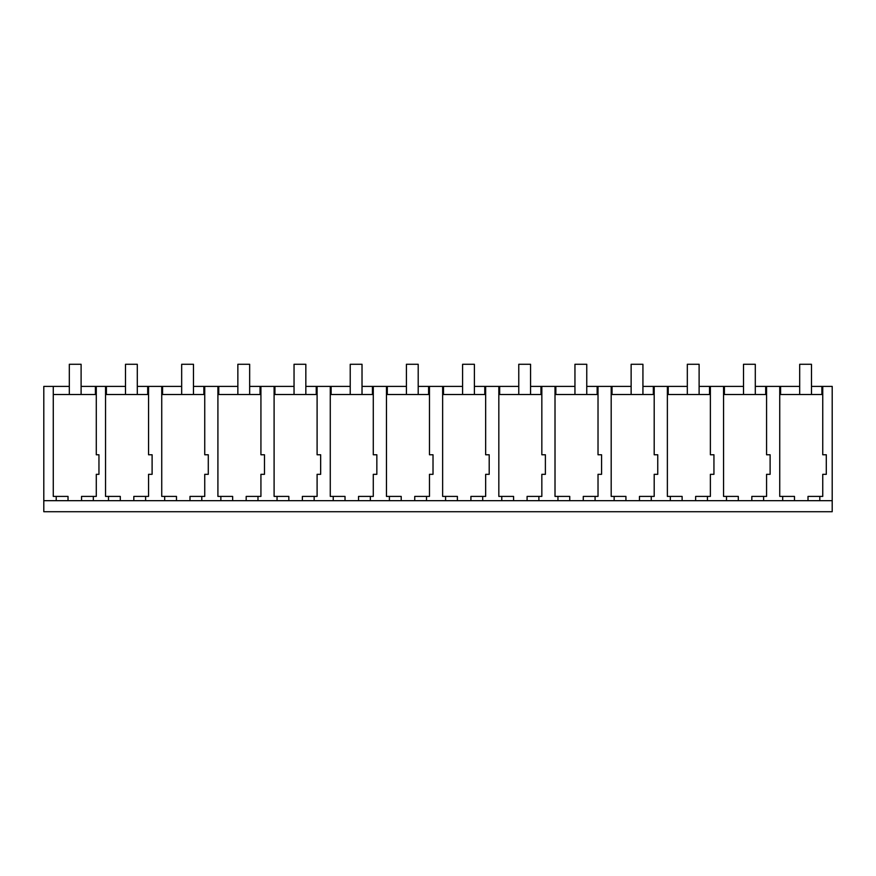 <?xml version="1.0" encoding="UTF-8"?>
<svg xmlns="http://www.w3.org/2000/svg" width="876" height="876" viewBox="0 0 876 876"><rect width="100%" height="100%" fill="white"/><g stroke="black" fill="none" stroke-linecap="round" stroke-linejoin="round"><path stroke-width="1.31" d="M43.8 500.667L56.217 500.667L56.217 496.407L68.021 496.407L68.021 500.667L832.2 500.667L832.2 511.726L43.8 511.726L43.8 386.393L69.313 386.393M53.272 386.393L53.272 496.407L56.217 496.407M56.217 500.667L68.021 500.667M53.272 394.496L96.283 394.496M81.545 500.667L81.545 496.407L96.283 496.407L96.283 474.321L98.955 474.321L98.955 454.764L96.283 454.764L96.283 386.393L81.107 386.393M782.684 500.667L782.684 496.407L779.739 496.407L779.739 394.496L822.75 394.496L822.75 386.393L811.483 386.393M105.547 394.496L148.559 394.496L148.559 386.393L137.291 386.393M164.677 500.667L164.677 496.407L161.731 496.407L161.731 394.496L204.743 394.496L204.743 386.393L193.476 386.393M220.861 500.667L220.861 496.407L217.916 496.407L217.916 394.496L260.928 394.496L260.928 386.393L249.66 386.393M277.046 500.667L277.046 496.407L274.1 496.407L274.1 394.496L317.101 394.496L317.101 386.393L305.834 386.393M333.23 500.667L333.23 496.407L330.274 496.407L330.274 394.496L373.285 394.496L373.285 386.393L362.018 386.393M389.415 500.667L389.415 496.407L386.458 496.407L386.458 394.496L429.47 394.496L429.47 386.393L418.202 386.393M445.588 500.667L445.588 496.407L442.643 496.407L442.643 394.496L485.654 394.496L485.654 386.393L474.387 386.393M501.773 500.667L501.773 496.407L498.827 496.407L498.827 394.496L541.839 394.496L541.839 386.393L530.571 386.393M557.957 500.667L557.957 496.407L555.012 496.407L555.012 394.496L598.023 394.496L598.023 386.393L586.756 386.393M614.142 500.667L614.142 496.407L611.196 496.407L611.196 394.496L654.197 394.496L654.197 386.393L642.929 386.393M670.326 500.667L670.326 496.407L667.37 496.407L667.37 394.496L710.381 394.496L710.381 386.393L699.114 386.393M726.511 500.667L726.511 496.407L723.554 496.407L723.554 394.496L766.566 394.496M780.593 394.496L780.593 386.393L779.739 386.393L779.739 394.496M780.593 386.393L799.689 386.393M106.401 394.496L106.401 386.393L105.547 386.393L105.547 496.407L120.297 496.407L120.297 500.667M106.401 386.393L125.498 386.393M162.575 394.496L162.575 386.393L161.731 386.393L161.731 394.496M162.575 386.393L181.671 386.393M218.759 394.496L218.759 386.393L217.916 386.393L217.916 394.496M218.759 386.393L237.856 386.393M274.944 394.496L274.944 386.393L274.1 386.393L274.1 394.496M274.944 386.393L294.04 386.393M331.128 394.496L331.128 386.393L330.274 386.393L330.274 394.496M331.128 386.393L350.225 386.393M387.312 394.496L387.312 386.393L386.458 386.393L386.458 394.496M387.312 386.393L406.409 386.393M443.497 394.496L443.497 386.393L442.643 386.393L442.643 394.496M443.497 386.393L462.594 386.393M499.67 394.496L499.67 386.393L498.827 386.393L498.827 394.496M499.67 386.393L518.767 386.393M555.855 394.496L555.855 386.393L555.012 386.393L555.012 394.496M555.855 386.393L574.952 386.393M612.039 394.496L612.039 386.393L611.196 386.393L611.196 394.496M612.039 386.393L631.136 386.393M668.224 394.496L668.224 386.393L667.37 386.393L667.37 394.496M668.224 386.393L687.321 386.393M724.408 394.496L724.408 386.393L723.554 386.393L723.554 394.496M724.408 386.393L743.505 386.393M755.298 386.393L779.739 386.393M93.338 500.667L93.338 496.407M108.493 500.667L108.493 496.407M96.283 386.393L105.547 386.393M95.407 394.496L95.407 386.393M822.75 386.393L832.2 386.393L832.2 500.667M822.75 394.496L822.75 454.764L826.298 454.764L826.298 474.321L822.75 474.321L822.75 496.407L819.805 496.407L819.805 500.667M821.874 394.496L821.874 386.393M808.011 500.667L808.011 496.407L819.805 496.407M766.566 386.393L766.566 454.764L770.113 454.764L770.113 474.321L766.566 474.321L766.566 496.407L763.62 496.407L763.62 500.667M794.488 500.667L794.488 496.407L782.684 496.407M765.69 394.496L765.69 386.393M133.82 500.667L133.82 496.407L148.559 496.407L148.559 474.321L152.106 474.321L152.106 454.764L148.559 454.764L148.559 394.496M145.613 500.667L145.613 496.407M148.559 386.393L161.731 386.393M147.683 394.496L147.683 386.393M189.993 500.667L189.993 496.407L204.743 496.407L204.743 474.321L208.291 474.321L208.291 454.764L204.743 454.764L204.743 394.496M201.798 500.667L201.798 496.407M176.481 500.667L176.481 496.407L164.677 496.407M204.743 386.393L217.916 386.393M203.867 394.496L203.867 386.393M246.178 500.667L246.178 496.407L260.928 496.407L260.928 474.321L264.475 474.321L264.475 454.764L260.928 454.764L260.928 394.496M257.982 500.667L257.982 496.407M232.655 500.667L232.655 496.407L220.861 496.407M260.928 386.393L274.1 386.393M260.052 394.496L260.052 386.393M302.362 500.667L302.362 496.407L317.101 496.407L317.101 474.321L320.66 474.321L320.66 454.764L317.101 454.764L317.101 394.496M314.155 500.667L314.155 496.407M288.839 500.667L288.839 496.407L277.046 496.407M317.101 386.393L330.274 386.393M316.236 394.496L316.236 386.393M358.547 500.667L358.547 496.407L373.285 496.407L373.285 474.321L376.844 474.321L376.844 454.764L373.285 454.764L373.285 394.496M370.34 500.667L370.34 496.407M345.024 500.667L345.024 496.407L333.23 496.407M373.285 386.393L386.458 386.393M372.42 394.496L372.42 386.393M414.731 500.667L414.731 496.407L429.47 496.407L429.47 474.321L433.018 474.321L433.018 454.764L429.47 454.764L429.47 394.496M426.524 500.667L426.524 496.407M401.208 500.667L401.208 496.407L389.415 496.407M429.47 386.393L442.643 386.393M428.594 394.496L428.594 386.393M470.916 500.667L470.916 496.407L485.654 496.407L485.654 474.321L489.202 474.321L489.202 454.764L485.654 454.764L485.654 394.496M482.709 500.667L482.709 496.407M457.392 500.667L457.392 496.407L445.588 496.407M485.654 386.393L498.827 386.393M484.778 394.496L484.778 386.393M527.089 500.667L527.089 496.407L541.839 496.407L541.839 474.321L545.387 474.321L545.387 454.764L541.839 454.764L541.839 394.496M538.893 500.667L538.893 496.407M513.577 500.667L513.577 496.407L501.773 496.407M541.839 386.393L555.012 386.393M540.963 394.496L540.963 386.393M583.274 500.667L583.274 496.407L598.023 496.407L598.023 474.321L601.571 474.321L601.571 454.764L598.023 454.764L598.023 394.496M595.078 500.667L595.078 496.407M569.75 500.667L569.75 496.407L557.957 496.407M598.023 386.393L611.196 386.393M597.147 394.496L597.147 386.393M639.458 500.667L639.458 496.407L654.197 496.407L654.197 474.321L657.756 474.321L657.756 454.764L654.197 454.764L654.197 394.496M651.251 500.667L651.251 496.407M625.935 500.667L625.935 496.407L614.142 496.407M654.197 386.393L667.37 386.393M653.332 394.496L653.332 386.393M695.643 500.667L695.643 496.407L710.381 496.407L710.381 474.321L713.94 474.321L713.94 454.764L710.381 454.764L710.381 394.496M707.436 500.667L707.436 496.407M682.119 500.667L682.119 496.407L670.326 496.407M710.381 386.393L723.554 386.393M709.516 394.496L709.516 386.393M751.827 500.667L751.827 496.407L763.62 496.407M738.304 500.667L738.304 496.407L726.511 496.407M81.107 394.496L81.107 364.274L69.313 364.274L69.313 394.496M137.291 394.496L137.291 364.274L125.498 364.274L125.498 394.496M193.476 394.496L193.476 364.274L181.671 364.274L181.671 394.496M249.66 394.496L249.66 364.274L237.856 364.274L237.856 394.496M305.834 394.496L305.834 364.274L294.04 364.274L294.04 394.496M362.018 394.496L362.018 364.274L350.225 364.274L350.225 394.496M418.202 394.496L418.202 364.274L406.409 364.274L406.409 394.496M474.387 394.496L474.387 364.274L462.594 364.274L462.594 394.496M530.571 394.496L530.571 364.274L518.767 364.274L518.767 394.496M586.756 394.496L586.756 364.274L574.952 364.274L574.952 394.496M642.929 394.496L642.929 364.274L631.136 364.274L631.136 394.496M699.114 394.496L699.114 364.274L687.321 364.274L687.321 394.496M755.298 394.496L755.298 364.274L743.505 364.274L743.505 394.496M811.483 394.496L811.483 364.274L799.689 364.274L799.689 394.496"/></g></svg>
